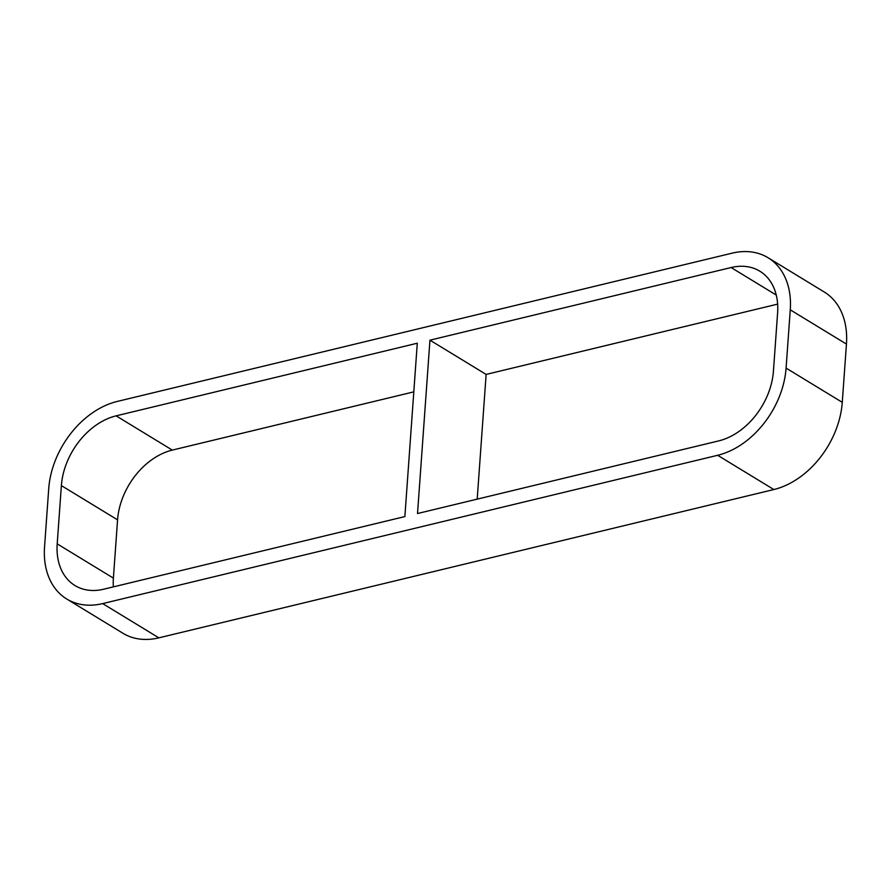 <?xml version="1.0" encoding="UTF-8"?>
<svg xmlns="http://www.w3.org/2000/svg" width="891" height="891" viewBox="0 0 891 891"><rect width="100%" height="100%" fill="white"/><g stroke="black" fill="none" stroke-linecap="round" stroke-linejoin="round"><path stroke-width="1.34" d="M417.289 343.224L404.87 516.58L103.701 589.207A63.105 45.363 -58.6 0 1 74.978 585.543A63.105 45.363 -58.6 0 1 57.202 543.866L61.379 485.606L117.567 519.854A63.105 45.363 121.4 0 1 172.308 450.1L116.12 415.852L417.289 343.224M477.197 499.138L486.13 374.42L429.952 340.173L731.121 267.534L776.25 295.055M731.121 267.534A63.105 45.363 -58.6 0 1 759.834 271.198A63.105 45.363 -58.6 0 1 777.609 312.875L773.433 371.146A63.105 45.363 -58.6 0 1 718.692 440.9L417.523 513.528L429.952 340.173M413.803 391.862L172.308 450.1M777.643 304.121L486.13 374.42M102.665 603.597L717.656 455.29L773.845 489.538L158.854 637.845L102.665 603.597A78.876 56.701 121.4 0 1 66.769 599.019A78.876 56.701 121.4 0 1 44.55 546.918L48.727 488.658A78.876 56.701 121.4 0 1 117.155 401.462L732.146 253.155A78.876 56.701 121.4 0 1 768.053 257.733A78.876 56.701 121.4 0 1 790.261 309.823L846.45 344.082A78.876 56.701 -58.6 0 0 824.231 291.981L768.053 257.733M846.45 344.082L842.273 402.342L786.085 368.094A78.876 56.701 121.4 0 1 717.656 455.29M773.845 489.538A78.876 56.701 -58.6 0 0 842.273 402.342M66.769 599.019L122.947 633.267A78.876 56.701 -58.6 0 0 158.854 637.845M117.567 519.854L113.391 578.125L57.202 543.866M113.357 586.879A63.105 45.363 121.4 0 1 113.391 578.125M786.085 368.094L790.261 309.823M116.12 415.852A63.105 45.363 -58.6 0 0 61.379 485.606"/></g></svg>
